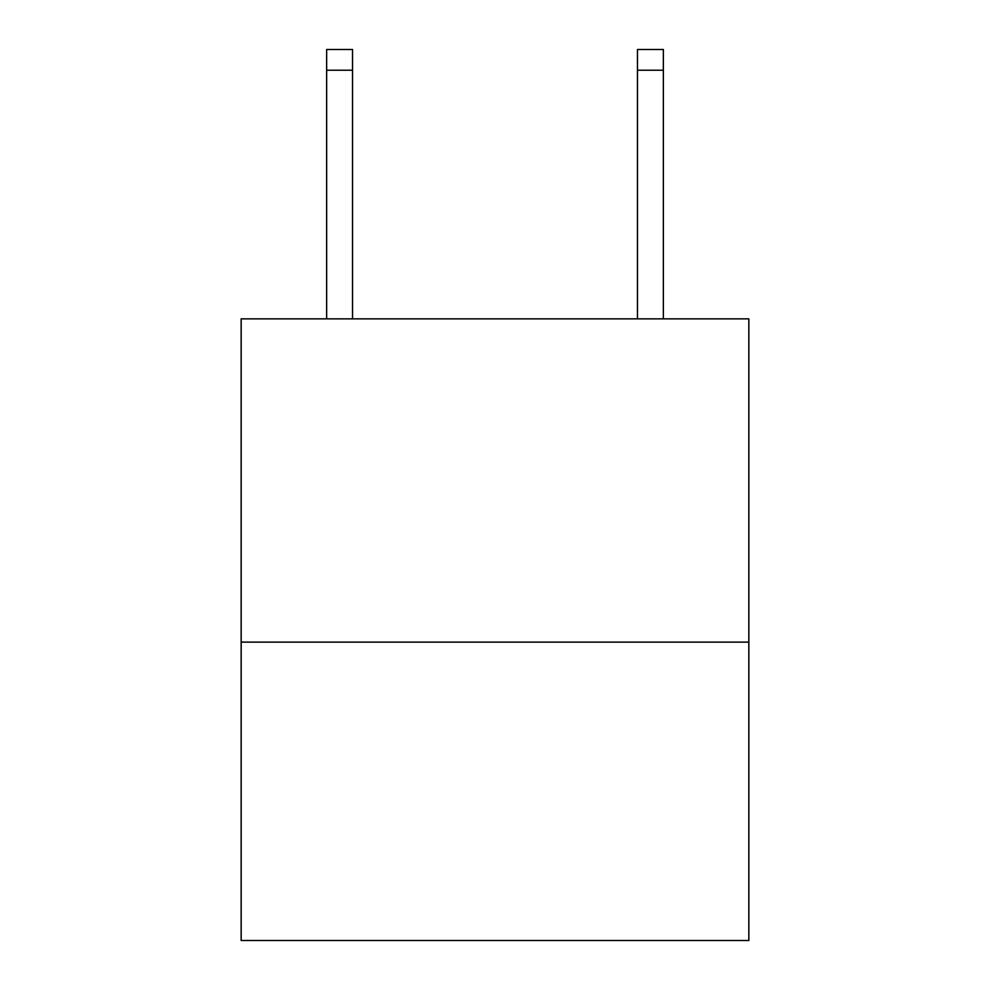 <?xml version="1.0" encoding="UTF-8"?>
<svg xmlns="http://www.w3.org/2000/svg" width="990" height="990" viewBox="0 0 990 990"><rect width="100%" height="100%" fill="white"/><g stroke="black" fill="none" stroke-linecap="round" stroke-linejoin="round"><path stroke-width="1.49" d="M748.836 642.114L748.836 318.867L241.164 318.867L241.164 940.5L748.836 940.5L748.836 642.114L241.164 642.114M637.461 318.867L637.461 49.5L663.362 49.5L663.362 318.867M637.461 49.5L663.362 49.5M352.539 318.867L352.539 70.216L326.638 70.216L326.638 49.5L352.539 49.5L352.539 70.216M326.638 318.867L326.638 70.216M637.461 70.216L663.362 70.216"/></g></svg>
